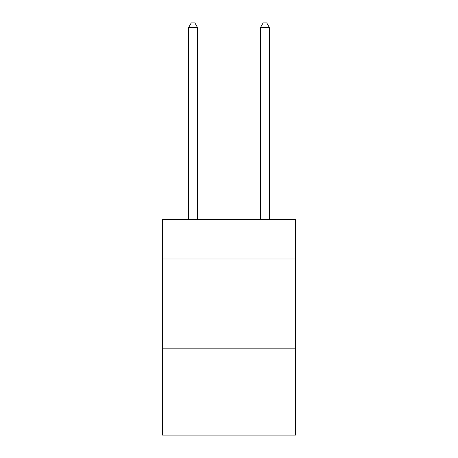<?xml version="1.0" encoding="UTF-8"?>
<svg xmlns="http://www.w3.org/2000/svg" width="458" height="458" viewBox="0 0 458 458"><rect width="100%" height="100%" fill="white"/><g stroke="black" fill="none" stroke-linecap="round" stroke-linejoin="round"><path stroke-width="0.69" d="M295.484 259.005L295.484 219.479L162.516 219.479L162.516 259.005L295.484 259.005L295.484 435.1L162.516 435.1L162.516 259.005M295.484 348.853L162.516 348.853M197.553 219.479L197.553 27.572L188.57 27.572L188.57 219.479M188.57 27.572L191.267 22.9L194.862 22.9L197.553 27.572M269.43 219.479L269.43 27.572L260.447 27.572L260.447 219.479M260.447 27.572L263.138 22.9L266.733 22.9L269.43 27.572"/></g></svg>
